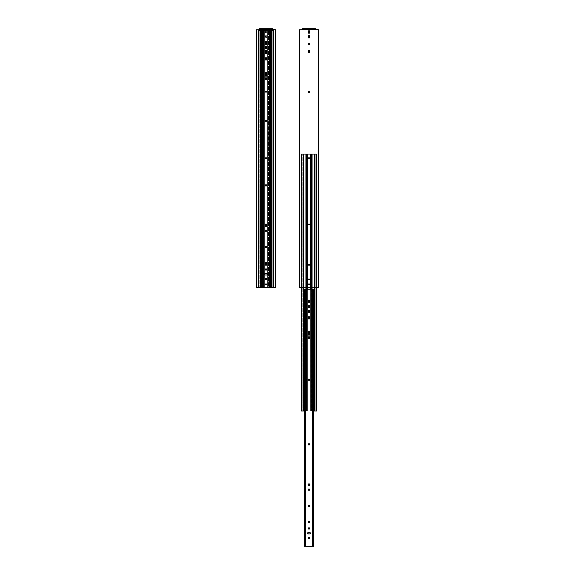 <?xml version="1.0" encoding="UTF-8"?>
<svg xmlns="http://www.w3.org/2000/svg" width="575" height="575" viewBox="0 0 575 575"><rect width="100%" height="100%" fill="white"/><g stroke="black" fill="none" stroke-linecap="round" stroke-linejoin="round"><path stroke-width="0.43" stroke-dasharray="2.88 2.16" d="M265.341 224.444A0.661 0.661 0 0 0 266.002 225.105A0.661 0.661 0 0 0 266.663 224.444A0.661 0.661 0 0 1 266.002 225.105A0.661 0.661 0 0 1 265.341 224.444L266.002 223.783L266.663 224.444L266.002 225.105L265.341 224.444A0.661 0.661 0 0 1 266.002 223.783A0.661 0.661 0 0 1 266.663 224.444A0.661 0.661 0 0 0 266.002 223.783A0.661 0.661 0 0 0 265.341 224.444L266.002 223.783L266.663 224.444L266.002 225.105L265.341 224.444M265.341 279.4A0.661 0.661 0 0 0 266.002 280.061A0.661 0.661 0 0 0 266.663 279.4A0.661 0.661 0 0 1 266.002 280.061A0.661 0.661 0 0 1 265.341 279.4L266.002 278.738L266.663 279.4L266.002 280.061L265.341 279.4A0.661 0.661 0 0 1 266.002 278.738A0.661 0.661 0 0 1 266.663 279.4A0.661 0.661 0 0 0 266.002 278.738A0.661 0.661 0 0 0 265.341 279.4L266.002 278.738L266.663 279.4L266.002 280.061L265.341 279.4M265.341 44.11A0.661 0.661 0 0 0 266.002 44.771A0.661 0.661 0 0 0 266.663 44.11A0.661 0.661 0 0 1 266.002 44.771A0.661 0.661 0 0 1 265.341 44.11L266.002 43.441L266.663 44.11L266.002 44.771L265.341 44.11A0.661 0.661 0 0 1 266.002 43.441A0.661 0.661 0 0 1 266.663 44.11A0.661 0.661 0 0 0 266.002 43.441A0.661 0.661 0 0 0 265.341 44.11L266.002 43.441L266.663 44.11L266.002 44.771L265.341 44.11M265.341 284.266A0.661 0.661 0 0 0 266.002 284.927A0.661 0.661 0 0 0 266.663 284.266A0.661 0.661 0 0 1 266.002 284.927A0.661 0.661 0 0 1 265.341 284.266L266.002 283.604L266.663 284.266L266.002 284.927L265.341 284.266A0.661 0.661 0 0 1 266.002 283.604A0.661 0.661 0 0 1 266.663 284.266A0.661 0.661 0 0 0 266.002 283.604A0.661 0.661 0 0 0 265.341 284.266L266.002 283.604L266.663 284.266L266.002 284.927L265.341 284.266M265.341 91.806A0.661 0.661 0 0 0 266.002 92.467A0.661 0.661 0 0 0 266.663 91.806A0.661 0.661 0 0 1 266.002 92.467A0.661 0.661 0 0 1 265.341 91.806L266.002 91.145L266.663 91.806L266.002 92.467L265.341 91.806A0.661 0.661 0 0 1 266.002 91.145A0.661 0.661 0 0 1 266.663 91.806A0.661 0.661 0 0 0 266.002 91.145A0.661 0.661 0 0 0 265.341 91.806L266.002 91.145L266.663 91.806L266.002 92.467L265.341 91.806M265.341 264.859A0.661 0.661 0 0 0 266.002 265.521A0.661 0.661 0 0 0 266.663 264.859A0.661 0.661 0 0 1 266.002 265.521A0.661 0.661 0 0 1 265.341 264.859L266.002 264.198L266.663 264.859L266.002 265.521L265.341 264.859A0.661 0.661 0 0 1 266.002 264.198A0.661 0.661 0 0 1 266.663 264.859A0.661 0.661 0 0 0 266.002 264.198A0.661 0.661 0 0 0 265.341 264.859L266.002 264.198L266.663 264.859L266.002 265.521L265.341 264.859M265.341 158.125A0.661 0.661 0 0 0 266.002 158.786A0.661 0.661 0 0 0 266.663 158.125A0.661 0.661 0 0 1 266.002 158.786A0.661 0.661 0 0 1 265.341 158.125L266.002 157.464L266.663 158.125L266.002 158.786L265.341 158.125A0.661 0.661 0 0 1 266.002 157.464A0.661 0.661 0 0 1 266.663 158.125A0.661 0.661 0 0 0 266.002 157.464A0.661 0.661 0 0 0 265.341 158.125L266.002 157.464L266.663 158.125L266.002 158.786L265.341 158.125M259.519 29.354L272.478 29.354L259.519 29.354M256.867 287.5L256.867 29.771L256.867 287.5M275.137 29.771L275.137 287.5L275.137 29.771M256.256 287.5L256.256 29.771L259.39 29.771L256.939 29.771L256.939 287.5L256.256 287.5L256.256 29.771L256.939 29.771L256.939 287.5L275.741 287.5L275.058 287.5L275.058 29.771L275.741 29.771L275.741 287.5L275.741 29.771L272.607 29.771L275.058 29.771L275.058 287.5L256.27 287.5M266.663 32.567L266.254 33.185L265.449 32.94L265.743 30.784L266.613 31.143L266.663 32.567A0.661 0.661 0 0 1 266.002 33.235A0.661 0.661 0 0 1 265.341 32.567A0.661 0.661 0 0 0 266.002 33.235A0.661 0.661 0 0 0 266.663 32.567L266.663 31.402A0.661 0.661 0 0 0 266.002 30.734A0.661 0.661 0 0 0 265.341 31.402L265.341 32.567L265.341 31.402A0.661 0.661 0 0 1 266.002 30.734A0.661 0.661 0 0 1 266.663 31.402L266.469 33.041L265.743 33.185L265.341 32.567L265.391 31.143L266.002 30.734L266.613 31.143L266.663 32.567M266.663 36.239L266.613 37.663L265.743 38.022L265.391 35.981L266.132 35.585L266.663 36.239A0.661 0.661 0 0 0 266.002 35.578A0.661 0.661 0 0 0 265.341 36.239L265.341 37.411A0.661 0.661 0 0 0 266.002 38.072A0.661 0.661 0 0 0 266.663 37.411A0.661 0.661 0 0 1 266.002 38.072A0.661 0.661 0 0 1 265.341 37.411L265.341 36.239A0.661 0.661 0 0 1 266.002 35.578A0.661 0.661 0 0 1 266.663 36.239L266.613 37.663L265.743 38.022L265.391 35.981L266.132 35.585L266.663 36.239M266.663 50.801L266.613 52.232L265.743 52.591L265.449 50.435L266.254 50.19L266.663 50.801A0.661 0.661 0 0 0 266.002 50.14A0.661 0.661 0 0 0 265.341 50.801L265.341 51.973A0.661 0.661 0 0 0 266.002 52.641A0.661 0.661 0 0 0 266.663 51.973A0.661 0.661 0 0 1 266.002 52.641A0.661 0.661 0 0 1 265.341 51.973L265.341 50.801A0.661 0.661 0 0 1 266.002 50.14A0.661 0.661 0 0 1 266.663 50.801L266.613 52.232L265.743 52.591L265.449 50.435L266.254 50.19L266.663 50.801M272.478 28.75L259.519 28.75L272.478 28.75M272.859 29.433L259.145 29.433L272.859 29.433M263.918 30.331L263.939 287.299L263.918 30.331L263.918 287.299L258.348 287.299L258.348 30.331L258.348 287.299L258.951 287.299L258.951 30.331L258.951 287.299L258.951 30.331L258.951 287.299L259.799 287.299L259.799 30.331L259.799 287.299L259.799 30.331L259.799 287.299L262.955 287.299L262.955 30.331L262.955 287.299L262.955 30.331L263.918 30.331L263.939 287.299L264.421 287.299L264.421 30.331L263.939 30.331L267.576 30.331L267.576 287.299L264.421 287.299L264.421 30.331L264.421 287.299L268.065 287.299L268.065 30.331L268.079 287.299L268.065 30.331L267.576 30.331L267.576 287.299L268.561 287.299L268.561 30.331L268.547 287.299L268.561 30.331L269.043 30.331L269.043 287.299L268.079 287.299L268.079 30.331L272.205 30.331L272.205 287.299L269.043 287.299L269.043 30.331L269.043 287.299L270.502 287.299L268.561 287.299L268.547 30.331L267.576 30.331L267.576 287.299L267.576 30.331L263.443 30.331L263.443 287.299L263.458 30.331L263.458 287.299L264.421 287.299L264.421 30.331L269.043 30.331L269.043 287.299L272.205 287.299L272.205 30.331L272.205 287.299L272.205 30.331L273.046 30.331L273.046 287.299L272.205 287.299L273.046 287.299L273.046 30.331L273.046 287.299L273.657 287.299L273.046 287.299L273.046 30.331L273.657 30.331L273.657 287.299L273.657 30.331L263.458 30.331L263.443 287.299L262.955 287.299L262.955 30.331L263.918 30.331M258.348 30.331L262.955 30.331L261.496 30.331L261.496 287.299L262.955 287.299L261.496 287.299L262.265 287.299L262.265 30.331L262.006 287.299L262.006 30.331L262.006 287.299L262.006 30.331L261.496 30.331L261.496 287.299L269.991 287.299L269.991 30.331L269.74 287.299L269.74 30.331L262.265 30.331L262.265 287.299L269.984 287.299L269.991 30.331L269.991 287.299L269.991 30.331L270.502 30.331L269.043 30.331L270.502 30.331L270.502 287.299L269.991 287.299L270.502 287.299L270.502 30.331L258.348 30.331M271.594 287.299L271.594 30.331L271.594 287.299M260.403 30.331L260.403 287.299L260.403 30.331M263.443 287.299L269.043 287.299L263.443 287.299M266.635 79.307A0.906 0.906 0 0 0 266.642 79.307L266.505 79.415A0.906 0.906 0 0 0 266.505 79.415L266.347 79.501A0.906 0.906 0 0 0 266.347 79.501L266.175 79.551M265.061 273.686A0.661 0.661 0 0 0 265.053 273.686L267.066 273.722M264.536 274.462L265.053 273.686M265.873 263.673L265.743 263.637A0.661 0.661 0 0 0 265.751 263.637L265.535 263.494A0.661 0.661 0 0 0 265.535 263.494L265.449 263.393M266.548 263.393L266.132 263.673M265.111 225.989A0.906 0.906 0 0 0 265.111 225.997L265.363 226.457M265.449 231.049L265.391 230.934A0.661 0.661 0 0 0 265.391 230.934L265.391 230.431M266.469 231.15L266.369 231.229A0.661 0.661 0 0 0 266.369 231.229L266.132 231.33A0.661 0.661 0 0 0 266.132 231.33L265.873 231.33A0.661 0.661 0 0 0 265.873 231.33L265.743 231.294A0.661 0.661 0 0 0 265.751 231.294L265.636 231.229M266.613 230.431L266.548 231.049M265.743 186.013L265.341 185.402L265.743 184.791M266.132 186.048L266.613 185.653M266.254 184.791L266.649 185.531M265.628 279.745A0.661 0.661 0 0 0 265.636 279.752L265.535 279.666A0.661 0.661 0 0 0 265.535 279.666L265.348 279.328M266.649 279.328L266.548 279.565A0.661 0.661 0 0 0 266.556 279.565L266.369 279.745A0.661 0.661 0 0 0 266.369 279.745L266.132 279.845A0.661 0.661 0 0 0 266.132 279.845L265.873 279.845A0.661 0.661 0 0 0 265.873 279.845L265.743 279.809A0.661 0.661 0 0 0 265.751 279.809L265.636 279.745M265.873 121.361L265.743 121.325A0.661 0.661 0 0 0 265.751 121.325L265.535 121.181A0.661 0.661 0 0 0 265.535 121.181L265.391 120.966A0.661 0.661 0 0 0 265.391 120.966L265.348 120.843M266.649 120.843L266.132 121.361M265.499 77.913L266.347 77.833A0.906 0.906 0 0 1 266.836 78.322L266.901 78.667M267.282 273.865L267.282 274.8M266.814 274.994L265.183 274.994L266.814 274.994M265.348 269.366L266.369 268.942M265.348 262.897L265.873 262.373M266.663 59.426L266.649 59.556A0.661 0.661 0 0 1 266.548 59.793L266.613 59.678M265.743 60.037L265.449 59.793A0.661 0.661 0 0 1 265.348 59.556L265.341 59.426M265.348 58.204L265.873 57.68M266.132 57.68L266.649 58.204M266.613 51.606L266.613 53.209M265.391 53.209L265.391 51.606M266.132 51.211L266.548 51.491M266.613 46.769L266.548 48.487M266.369 48.667L265.348 48.25M265.341 47.021L265.341 48.12L265.535 46.553M266.613 43.535L265.873 43.93A0.661 0.661 0 0 0 265.873 43.93M265.341 42.183L265.341 43.276A0.661 0.661 0 0 0 265.341 43.283L265.743 41.573M266.254 41.573L266.613 41.932M266.663 42.183L266.663 43.276L266.663 42.183M266.663 246.855L266.469 247.322M265.391 247.106L265.341 246.855A0.661 0.661 0 0 1 265.391 246.596M266.613 72.594L266.548 75.943M266.469 76.044A0.661 0.661 0 0 0 266.469 76.037L265.535 76.044A0.661 0.661 0 0 0 265.535 76.044M265.341 72.845L265.341 75.569L265.391 72.594M265.097 225.817L265.363 225.177M266.642 225.177L266.886 225.644A0.906 0.906 0 0 0 266.886 225.637M265.449 120.347L265.873 120.067M266.132 120.067L266.548 120.347M266.369 278.645A0.661 0.661 0 0 0 265.636 278.645M266.663 72.845L266.663 75.569M266.663 48.12L266.663 47.021M266.369 46.474A0.661 0.661 0 0 0 265.636 46.474M266.663 52.958L266.663 51.865M265.341 51.865L265.341 52.958M266.814 273.671L265.183 273.671M265.657 77.833A0.906 0.906 0 0 0 265.161 78.322M308.337 224.444A0.661 0.661 0 0 0 308.998 225.105A0.661 0.661 0 0 0 309.659 224.444A0.661 0.661 0 0 1 308.998 225.105A0.661 0.661 0 0 1 308.337 224.444L308.998 223.783L309.659 224.444L308.998 225.105L308.337 224.444A0.661 0.661 0 0 1 308.998 223.783A0.661 0.661 0 0 1 309.659 224.444A0.661 0.661 0 0 0 308.998 223.783A0.661 0.661 0 0 0 308.337 224.444L308.998 223.783L309.659 224.444L308.998 225.105L308.337 224.444M308.337 279.4A0.661 0.661 0 0 0 308.998 280.061A0.661 0.661 0 0 0 309.659 279.4A0.661 0.661 0 0 1 308.998 280.061A0.661 0.661 0 0 1 308.337 279.4L308.998 278.738L309.659 279.4L308.998 280.061L308.337 279.4A0.661 0.661 0 0 1 308.998 278.738A0.661 0.661 0 0 1 309.659 279.4A0.661 0.661 0 0 0 308.998 278.738A0.661 0.661 0 0 0 308.337 279.4L308.998 278.738L309.659 279.4L308.998 280.061L308.337 279.4M309.659 44.11L309.257 44.721A0.661 0.661 0 0 0 309.257 44.721L308.868 44.757A0.661 0.661 0 0 0 308.876 44.757L308.531 44.577M308.337 284.266A0.661 0.661 0 0 0 308.998 284.927A0.661 0.661 0 0 0 309.659 284.266A0.661 0.661 0 0 1 308.998 284.927A0.661 0.661 0 0 1 308.337 284.266L308.998 283.604L309.659 284.266L308.998 284.927L308.337 284.266A0.661 0.661 0 0 1 308.998 283.604A0.661 0.661 0 0 1 309.659 284.266A0.661 0.661 0 0 0 308.998 283.604A0.661 0.661 0 0 0 308.337 284.266L308.998 283.604L309.659 284.266L308.998 284.927L308.337 284.266M309.659 91.806L309.257 92.417A0.661 0.661 0 0 0 309.257 92.417L308.868 92.46A0.661 0.661 0 0 0 308.876 92.46L308.746 92.417A0.661 0.661 0 0 0 308.746 92.424L308.531 92.273M308.337 264.859A0.661 0.661 0 0 0 308.998 265.521A0.661 0.661 0 0 0 309.659 264.859A0.661 0.661 0 0 1 308.998 265.521A0.661 0.661 0 0 1 308.337 264.859L308.998 264.198L309.659 264.859L308.998 265.521L308.337 264.859A0.661 0.661 0 0 1 308.998 264.198A0.661 0.661 0 0 1 309.659 264.859A0.661 0.661 0 0 0 308.998 264.198A0.661 0.661 0 0 0 308.337 264.859L308.998 264.198L309.659 264.859L308.998 265.521L308.337 264.859M308.337 158.125A0.661 0.661 0 0 0 308.998 158.786A0.661 0.661 0 0 0 309.659 158.125A0.661 0.661 0 0 1 308.998 158.786A0.661 0.661 0 0 1 308.337 158.125L308.998 157.464L309.659 158.125L308.998 158.786L308.337 158.125A0.661 0.661 0 0 1 308.998 157.464A0.661 0.661 0 0 1 309.659 158.125A0.661 0.661 0 0 0 308.998 157.464A0.661 0.661 0 0 0 308.337 158.125L308.998 157.464L309.659 158.125L308.998 158.786L308.337 158.125M302.522 29.354L315.481 29.354L302.522 29.354M299.863 287.5L299.863 29.771L299.863 287.5M318.133 29.771L318.133 287.5L318.133 29.771M299.259 287.5L299.259 29.771L302.393 29.771L299.942 29.771L299.942 287.5L299.259 287.5L299.259 29.771L299.942 29.771L299.942 287.5L318.744 287.5L318.061 287.5L318.061 29.771L318.744 29.771L318.744 287.5L318.744 29.771L315.61 29.771L318.061 29.771L318.061 287.5L299.259 287.5M301.343 287.5L316.652 287.5L301.343 287.5M315.481 28.75L302.522 28.75L315.481 28.75M309.659 51.98L309.659 50.808L309.465 52.447A0.661 0.661 0 0 0 309.472 52.447L309.257 52.591M308.387 50.55A0.661 0.661 0 0 0 308.387 50.557L308.531 50.334A0.661 0.661 0 0 0 308.531 50.341L308.746 50.19M308.337 37.411L308.351 37.54A0.661 0.661 0 0 0 308.452 37.778M309.609 37.663L309.257 38.022A0.661 0.661 0 0 0 309.257 38.022L309.127 38.058A0.661 0.661 0 0 0 309.134 38.058L308.998 38.072A0.661 0.661 0 0 0 309.005 38.072L308.868 38.058A0.661 0.661 0 0 0 308.876 38.058L308.746 38.022A0.661 0.661 0 0 0 308.753 38.022L308.531 37.878M308.876 35.585A0.661 0.661 0 0 0 308.868 35.593L308.631 35.686A0.661 0.661 0 0 0 308.631 35.693L308.531 35.772A0.661 0.661 0 0 0 308.531 35.772L308.452 35.873A0.661 0.661 0 0 0 308.444 35.873L308.387 35.988A0.661 0.661 0 0 0 308.387 35.988M309.659 32.574L309.659 31.402L309.465 33.041A0.661 0.661 0 0 0 309.472 33.041L309.364 33.12A0.661 0.661 0 0 0 309.372 33.12M308.337 31.402L308.531 30.928A0.661 0.661 0 0 0 308.531 30.935L308.746 30.784M315.855 29.433L302.141 29.433L315.855 29.433M306.921 154.05L306.935 411.017L306.921 154.05L306.921 411.017L301.343 411.017L301.343 154.05L301.343 411.017L301.954 411.017L301.954 154.05L301.954 411.017L301.954 154.05L301.954 411.017L302.795 411.017L302.795 154.05L302.795 411.017L302.795 154.05L302.795 411.017L305.957 411.017L305.957 154.05L305.957 411.017L305.957 289.283L305.957 411.017L304.498 411.017L306.453 411.017L306.453 289.283L306.439 411.017L307.424 411.017L307.424 154.05L306.935 154.05L306.935 411.017L307.424 411.017L307.424 154.05L310.579 154.05L310.579 411.017L307.424 411.017L311.061 411.017L311.061 154.05L311.082 411.017L311.061 154.05L310.579 154.05L310.579 411.017L311.557 411.017L311.557 289.283L311.542 411.017L311.557 289.283L311.542 411.017L310.852 411.017L311.082 154.05L312.045 154.05L312.045 411.017L311.082 411.017L312.045 411.017L312.045 154.05L315.201 154.05L315.201 411.017L311.557 411.017L315.201 411.017L315.201 154.05L315.201 411.017L315.201 154.05L316.049 154.05L316.049 411.017L315.201 411.017L316.049 411.017L316.049 154.05L316.049 411.017L316.652 411.017L316.049 411.017L316.049 154.05L316.652 154.05L316.652 411.017L316.652 154.05L306.921 154.05M301.343 154.05L305.957 154.05L301.343 154.05M312.045 289.283L312.045 411.017L312.045 289.283M314.597 411.017L314.597 154.05L314.597 411.017M310.579 289.283L310.579 411.017L310.579 289.283M307.424 289.283L307.424 411.017L307.424 289.283M306.453 289.283L306.453 411.017L310.845 411.017L306.439 411.017L306.439 289.283M303.406 154.05L303.406 411.017L303.406 154.05M309.752 338.122L309.637 338.258A0.906 0.906 0 0 0 309.645 338.258L309.501 338.373A0.906 0.906 0 0 0 309.508 338.373L309.343 338.452A0.906 0.906 0 0 0 309.35 338.452L309.178 338.51M307.539 533.413L307.632 532.917A0.661 0.661 0 0 0 307.632 532.924L310.069 532.673M308.868 522.632L308.746 522.589A0.661 0.661 0 0 0 308.746 522.596L308.531 522.445A0.661 0.661 0 0 0 308.531 522.452L308.452 522.344M309.551 522.344L309.465 522.445A0.661 0.661 0 0 0 309.472 522.445L309.257 522.589A0.661 0.661 0 0 0 309.257 522.589L309.127 522.632M308.114 484.948L308.25 485.271A0.906 0.906 0 0 0 308.25 485.278L308.358 485.408M308.452 490.001L308.387 489.886A0.661 0.661 0 0 0 308.387 489.893L308.387 489.382M308.531 490.101A0.661 0.661 0 0 0 308.531 490.108L308.631 490.188A0.661 0.661 0 0 0 308.638 490.188L308.868 490.288A0.661 0.661 0 0 0 308.876 490.288L309.127 490.288A0.661 0.661 0 0 0 309.134 490.281L309.257 490.245A0.661 0.661 0 0 0 309.257 490.245L309.364 490.188A0.661 0.661 0 0 0 309.372 490.188M309.609 489.382L309.609 489.886A0.661 0.661 0 0 0 309.616 489.886L309.551 490.001M308.746 444.964L308.387 444.612A0.661 0.661 0 0 0 308.387 444.612L308.746 443.742M309.127 445.007L309.551 444.719A0.661 0.661 0 0 0 309.551 444.719L309.609 444.612M309.257 443.742L309.652 444.482M309.652 538.279L309.551 538.516A0.661 0.661 0 0 0 309.551 538.516L309.465 538.617A0.661 0.661 0 0 0 309.472 538.617L309.257 538.761A0.661 0.661 0 0 0 309.257 538.761L309.127 538.804A0.661 0.661 0 0 0 309.134 538.804L308.868 538.804A0.661 0.661 0 0 0 308.876 538.804L308.531 538.617A0.661 0.661 0 0 0 308.531 538.624L308.452 538.516A0.661 0.661 0 0 0 308.452 538.523L308.351 538.279M308.868 380.319L308.746 380.276A0.661 0.661 0 0 0 308.746 380.283L308.531 380.132A0.661 0.661 0 0 0 308.531 380.14L308.387 379.924A0.661 0.661 0 0 0 308.387 379.924L308.351 379.795M309.652 379.795L309.609 379.924A0.661 0.661 0 0 0 309.616 379.917L309.465 380.132A0.661 0.661 0 0 0 309.472 380.132L309.257 380.276A0.661 0.661 0 0 0 309.257 380.276L309.127 380.319M305.26 546.25L305.009 289.283L305.009 546.25L312.994 546.25L312.994 289.283L312.735 546.25L312.735 289.283L305.26 289.283L305.26 546.25L312.973 546.25L312.994 289.283L312.994 546.25L312.994 289.283L313.504 289.283L313.504 546.25L312.987 546.25L313.504 546.25L313.504 289.283L305.016 289.283L305.009 546.25L305.009 289.283L304.498 289.283L304.498 546.25L305.009 546.25L305.009 289.283L304.498 289.283L304.498 546.25L305.26 546.25M308.495 336.871L309.343 336.785A0.906 0.906 0 0 1 309.839 337.273L309.903 337.618M310.284 532.817L310.284 533.758M309.817 533.952L308.186 533.952L309.817 533.952M308.351 528.317L309.364 527.9M308.351 521.848L308.868 521.331M309.659 318.377L309.652 318.507A0.661 0.661 0 0 1 309.551 318.744L309.609 318.636M308.746 318.988L308.452 318.744A0.661 0.661 0 0 1 308.351 318.507L308.337 318.377M308.351 317.156L308.868 316.638M309.127 316.638L309.652 317.156M309.609 310.565L309.609 312.168M308.387 312.168L308.387 310.565M309.127 310.169L309.551 310.45M309.609 305.72L309.551 307.438M309.364 307.625L308.351 307.201M308.337 305.979L308.337 307.072L308.531 305.512M309.609 302.486L308.868 302.881A0.661 0.661 0 0 0 308.876 302.881M308.337 301.135L308.337 302.234L308.746 300.524M309.257 300.524L309.609 300.883M309.659 301.135L309.659 302.234L309.659 301.135M309.659 505.806L309.465 506.273M308.387 506.058L308.337 505.806A0.661 0.661 0 0 1 308.387 505.554M309.609 331.545L309.551 334.894M309.465 334.995A0.661 0.661 0 0 0 309.472 334.995L308.531 334.995M308.337 331.804L308.337 334.528L308.387 331.545M308.099 484.768L308.358 484.136M309.637 484.136L309.889 484.596M308.452 379.299L308.868 379.018M309.127 379.018L309.551 379.299M309.364 537.603A0.661 0.661 0 0 0 308.631 537.603M309.659 331.804L309.659 334.528M309.659 307.072L309.659 305.979M309.364 305.426A0.661 0.661 0 0 0 308.631 305.426M309.659 311.909L309.659 310.816M308.337 310.816L308.337 311.909M309.817 532.622L308.186 532.622M308.653 336.785A0.906 0.906 0 0 0 308.164 337.273"/><path stroke-width="0.86" d="M259.512 29.361L261.704 29.354L261.704 28.75L270.293 28.75L270.293 29.354L261.704 29.354L271.81 29.354L271.81 28.75L270.293 28.75L270.293 29.354L272.5 29.433L259.505 29.433L261.704 29.354L261.704 28.75L260.188 28.75L260.188 29.354L260.188 28.75L272.478 28.75L271.81 28.75L271.81 29.354L272.5 29.433L256.939 29.771L256.939 287.5L256.256 287.5L256.256 29.771L256.256 287.5L256.874 287.5L256.867 29.771L256.939 287.5L275.058 287.5L275.137 29.771L275.137 287.5L275.058 29.771L272.5 29.433L275.741 29.771L275.137 29.771L275.137 287.5L275.741 287.5L275.741 29.771L275.741 287.5L256.888 287.5L256.874 29.771L256.256 29.771L259.505 29.771L259.505 29.375M259.519 28.75L260.188 28.75L259.447 28.807L259.39 29.771L259.519 28.75M272.607 29.771L272.478 28.75L272.607 29.771M260.403 30.331L258.348 30.331L258.348 287.299L260.403 287.299L260.403 30.331L260.403 287.299L261.496 287.299L258.348 287.299L258.348 30.331L260.403 30.331M271.594 30.331L270.502 30.331L270.502 287.299L271.594 287.299L271.594 30.331L269.74 30.331L270.487 30.331L270.502 287.299L262.265 287.299L262.265 30.331L269.74 30.331L269.74 287.299L273.657 287.299L271.594 287.299L271.594 30.331L273.657 30.331L271.594 30.331M273.657 287.299L273.657 30.331L273.657 287.299M266.901 78.667A0.906 0.906 0 0 1 266.002 79.573A0.906 0.906 0 0 1 265.097 78.667A0.906 0.906 0 0 0 265.161 79.012L265.097 78.667A0.906 0.906 0 0 1 266.002 77.762A0.906 0.906 0 0 1 266.901 78.667L266.836 79.012A0.906 0.906 0 0 0 266.836 78.322L266.642 79.307A0.906 0.906 0 0 0 266.836 79.012L266.75 79.17M265.168 79.012A0.906 0.906 0 0 0 266.635 79.307M265.053 273.686L266.814 273.671A0.661 0.661 0 0 1 267.476 274.332A0.661 0.661 0 0 1 266.814 274.994A0.661 0.661 0 0 0 266.944 274.979L265.183 274.994A0.661 0.661 0 0 1 264.522 274.332L265.053 273.686A0.661 0.661 0 0 0 264.522 274.332A0.661 0.661 0 0 1 265.183 273.671A0.661 0.661 0 0 0 265.061 273.686M266.649 269.366L266.663 269.495A0.661 0.661 0 0 1 266.002 270.157A0.661 0.661 0 0 1 265.341 269.495A0.661 0.661 0 0 0 266.649 269.625A0.661 0.661 0 0 0 266.663 269.495L265.873 270.142L265.391 269.244A0.661 0.661 0 0 0 265.341 269.495A0.661 0.661 0 0 1 266.002 268.834A0.661 0.661 0 0 1 266.663 269.495A0.661 0.661 0 0 0 266.469 269.028L266.469 269.963M266.649 262.897L266.663 263.027A0.661 0.661 0 0 1 266.002 263.688A0.661 0.661 0 0 1 265.341 263.027A0.661 0.661 0 0 0 266.469 263.494A0.661 0.661 0 0 0 266.663 263.027L265.873 263.673L265.391 262.775A0.661 0.661 0 0 0 265.341 263.027A0.661 0.661 0 0 1 266.002 262.365A0.661 0.661 0 0 1 266.663 263.027A0.661 0.661 0 0 0 266.469 262.559L266.548 263.393M266.469 247.322L265.873 247.502A0.661 0.661 0 0 0 266.132 247.502L265.341 246.855A0.661 0.661 0 0 1 266.002 246.193A0.661 0.661 0 0 1 266.663 246.855A0.661 0.661 0 0 0 266.548 246.488L266.369 247.401A0.661 0.661 0 0 0 266.663 246.855A0.661 0.661 0 0 1 266.002 247.516A0.661 0.661 0 0 1 265.341 246.855A0.661 0.661 0 0 0 265.628 247.401M265.111 225.644L265.161 225.472A0.906 0.906 0 0 0 265.097 225.817L265.097 225.817A0.906 0.906 0 0 1 266.002 224.911A0.906 0.906 0 0 1 266.901 225.817A0.906 0.906 0 0 0 266.886 225.644L266.175 226.701L265.111 225.997A0.906 0.906 0 0 0 266.901 225.817A0.906 0.906 0 0 1 266.002 226.722A0.906 0.906 0 0 1 265.097 225.817A0.906 0.906 0 0 0 265.111 225.989M265.636 231.229L265.348 230.553L266.002 230.022A0.661 0.661 0 0 0 265.341 230.683A0.661 0.661 0 0 1 266.002 230.022A0.661 0.661 0 0 1 266.663 230.683L265.636 231.229A0.661 0.661 0 0 0 266.663 230.683A0.661 0.661 0 0 1 266.002 231.344A0.661 0.661 0 0 1 265.341 230.683A0.661 0.661 0 0 0 265.628 231.229M266.663 185.402A0.661 0.661 0 0 1 266.002 186.063A0.661 0.661 0 0 1 265.341 185.402A0.661 0.661 0 0 0 266.548 185.768A0.661 0.661 0 0 0 266.663 185.402L266.002 186.063L265.341 185.402A0.661 0.661 0 0 1 266.002 184.74A0.661 0.661 0 0 1 266.663 185.402A0.661 0.661 0 0 0 266.132 184.755L266.613 185.653M265.636 279.745L265.341 279.198A0.661 0.661 0 0 1 266.002 278.537A0.661 0.661 0 0 1 266.663 279.198A0.661 0.661 0 0 0 266.369 278.645L266.548 279.565L265.636 279.745A0.661 0.661 0 0 0 266.663 279.198A0.661 0.661 0 0 1 266.002 279.86A0.661 0.661 0 0 1 265.341 279.198A0.661 0.661 0 0 0 265.628 279.745M266.548 120.347L266.663 120.714A0.661 0.661 0 0 1 266.002 121.375A0.661 0.661 0 0 1 265.341 120.714A0.661 0.661 0 0 0 266.613 120.966A0.661 0.661 0 0 0 266.663 120.714L265.743 121.325L265.535 120.247A0.661 0.661 0 0 0 265.341 120.714A0.661 0.661 0 0 1 266.002 120.053A0.661 0.661 0 0 1 266.663 120.714A0.661 0.661 0 0 0 266.002 120.053L266.649 120.843M261.496 287.299L261.496 30.331L262.265 30.331L261.496 30.331L261.496 287.299L262.265 287.299L261.496 287.299M265.111 78.487L265.161 78.322A0.906 0.906 0 0 0 265.097 78.667L265.822 77.783A0.906 0.906 0 0 0 265.657 77.833M266.175 77.776A0.906 0.906 0 0 0 266.002 77.762L266.347 77.833A0.906 0.906 0 0 0 266.182 77.783L266.836 78.322M266.642 79.307L265.657 79.501L265.097 78.667M267.282 274.8L267.181 274.886A0.661 0.661 0 0 0 267.368 273.966L267.066 274.943L265.053 274.979A0.661 0.661 0 0 0 265.183 274.994L264.522 274.332A0.661 0.661 0 0 0 264.816 274.886M267.066 273.722L267.282 273.865A0.661 0.661 0 0 0 266.814 273.671L267.368 273.966A0.661 0.661 0 0 0 267.282 273.865M266.369 268.942L266.469 269.028A0.661 0.661 0 0 0 265.391 269.237L266.548 269.129M265.873 262.373L266.254 262.416A0.661 0.661 0 0 0 265.391 262.768L266.132 262.373M266.649 58.204L266.663 58.334A0.661 0.661 0 0 0 266.613 58.082L266.649 59.556A0.661 0.661 0 0 0 266.663 59.426L266.002 60.087L265.341 59.426A0.661 0.661 0 0 0 265.348 59.556L265.391 58.075A0.661 0.661 0 0 0 265.341 58.334A0.661 0.661 0 0 1 266.002 57.665A0.661 0.661 0 0 1 266.663 58.334L266.663 59.426A0.661 0.661 0 0 1 266.002 60.087A0.661 0.661 0 0 1 265.341 59.426L265.348 58.204M265.873 57.68L266.254 57.716A0.661 0.661 0 0 0 265.391 58.075L266.132 57.68M266.613 53.209L266.254 53.568A0.661 0.661 0 0 0 266.663 52.958A0.661 0.661 0 0 1 266.002 53.619A0.661 0.661 0 0 1 265.341 52.958A0.661 0.661 0 0 0 265.743 53.568L265.341 51.865A0.661 0.661 0 0 1 266.002 51.197A0.661 0.661 0 0 1 266.663 51.865L266.369 53.511M266.132 53.604L265.743 53.568A0.661 0.661 0 0 0 266.247 53.568L265.873 53.604M265.348 51.736A0.661 0.661 0 0 0 265.341 51.865L265.743 51.247A0.661 0.661 0 0 0 265.348 51.728M265.873 51.211L266.254 51.247A0.661 0.661 0 0 0 265.751 51.247L266.132 51.211M266.548 51.491L266.649 51.736A0.661 0.661 0 0 0 266.254 51.254L266.613 51.606M266.548 48.487L266.254 48.731A0.661 0.661 0 0 0 266.663 48.12A0.661 0.661 0 0 1 266.002 48.782A0.661 0.661 0 0 1 265.341 48.12A0.661 0.661 0 0 0 266.254 48.731L265.449 48.487L265.341 47.021A0.661 0.661 0 0 1 266.002 46.359A0.661 0.661 0 0 1 266.663 47.021L266.369 48.667M265.535 46.553L265.636 46.474A0.661 0.661 0 0 0 265.449 46.654L266.132 46.374L266.649 46.891A0.661 0.661 0 0 0 266.369 46.474L266.613 46.769M266.613 41.932A0.661 0.661 0 0 0 266.548 41.817L266.663 42.183A0.661 0.661 0 0 0 266.613 41.932L266.613 43.535A0.661 0.661 0 0 0 266.663 43.276A0.661 0.661 0 0 1 266.002 43.944A0.661 0.661 0 0 1 265.341 43.276A0.661 0.661 0 0 0 265.391 43.535L265.391 41.932A0.661 0.661 0 0 0 265.341 42.183A0.661 0.661 0 0 1 266.002 41.522A0.661 0.661 0 0 1 266.663 42.183L266.469 43.75A0.661 0.661 0 0 0 266.548 43.65M265.873 43.93L265.535 43.75A0.661 0.661 0 0 0 266.469 43.75L265.743 43.894M265.348 42.054L265.449 43.65A0.661 0.661 0 0 0 265.528 43.743L265.391 43.535A0.661 0.661 0 0 0 265.449 43.642M265.743 41.573L266.548 41.817A0.661 0.661 0 0 0 265.636 41.63L266.254 41.573M265.535 246.388L266.548 246.488A0.661 0.661 0 0 0 265.449 246.481L265.743 246.244M266.663 75.569L266.469 76.044A0.661 0.661 0 0 0 266.663 75.569L266.663 72.845A0.661 0.661 0 0 0 266.002 72.184L266.649 72.716L266.663 75.569A0.661 0.661 0 0 1 266.002 76.231A0.661 0.661 0 0 1 265.341 75.569A0.661 0.661 0 0 0 265.528 76.037L265.341 72.845L265.348 75.699M265.341 72.845L266.002 72.184A0.661 0.661 0 0 0 265.341 72.845A0.661 0.661 0 0 1 266.002 72.184A0.661 0.661 0 0 1 266.663 72.845M265.161 225.472L266.002 224.911L266.836 225.472A0.906 0.906 0 0 0 265.168 225.472M265.391 230.431L266.132 230.029L266.663 230.683A0.661 0.661 0 0 0 266.002 230.022L266.613 230.431M265.743 184.791L266.132 184.748A0.661 0.661 0 0 0 265.341 185.402L266.254 184.791M265.348 279.328L265.449 278.832A0.661 0.661 0 0 0 265.341 279.198L265.636 278.645A0.661 0.661 0 0 0 265.449 278.832M265.636 278.645L266.369 278.645M265.873 120.067L266.002 120.053A0.661 0.661 0 0 0 265.535 120.24L266.132 120.067M266.886 225.637A0.906 0.906 0 0 0 266.836 225.472L266.836 226.162M265.751 76.188A0.661 0.661 0 0 0 266.469 76.044L265.743 76.18M266.663 47.021A0.661 0.661 0 0 0 266.649 46.898L266.663 48.12M265.449 46.654A0.661 0.661 0 0 0 265.341 47.021L265.449 46.654M266.663 51.865A0.661 0.661 0 0 0 266.649 51.736L266.663 52.958M265.348 59.556L265.449 59.793A0.661 0.661 0 0 0 266.548 59.793L266.469 59.893M266.613 58.075A0.661 0.661 0 0 0 266.254 57.723L266.613 58.075M262.265 287.299L269.74 287.299L269.74 30.331L262.265 30.331L262.265 287.299M266.347 77.833L266.75 78.164M265.183 273.671L266.814 273.671M265.535 269.963L265.348 269.366M265.449 263.393L265.348 262.897M266.254 60.037L265.743 60.037M265.743 53.568L265.391 53.209M265.341 52.958L265.341 51.865M265.348 48.25L265.341 47.021M265.873 46.374L266.369 46.474M265.873 246.201L266.469 246.388M266.548 246.488L266.663 246.855M265.391 72.594L266.002 72.184L266.613 72.594M265.363 225.177L266.642 225.177M266.642 226.457L265.363 226.457M266.132 186.048L265.743 186.013M265.449 185.768L265.341 185.402M265.743 278.588L266.254 278.588M266.469 278.731L266.649 279.328M265.348 120.843L265.449 120.347M308.631 43.556A0.661 0.661 0 0 0 309.249 44.721A0.661 0.661 0 0 0 309.659 44.11A0.661 0.661 0 0 1 308.998 44.771A0.661 0.661 0 0 1 308.337 44.11L308.998 43.448L309.659 44.11L308.998 44.771L308.337 44.11A0.661 0.661 0 0 1 308.998 43.448A0.661 0.661 0 0 1 309.659 44.11A0.661 0.661 0 0 0 309.372 43.556M308.631 91.26A0.661 0.661 0 0 0 309.249 92.424A0.661 0.661 0 0 0 309.659 91.806A0.661 0.661 0 0 1 308.998 92.467A0.661 0.661 0 0 1 308.337 91.806L308.998 91.145L309.659 91.806L308.998 92.467L308.337 91.806A0.661 0.661 0 0 1 308.998 91.145A0.661 0.661 0 0 1 309.659 91.806A0.661 0.661 0 0 0 309.372 91.26M302.515 29.361L304.707 29.354L304.707 28.75L313.296 28.75L313.296 29.354L304.707 29.354L314.812 29.354L314.812 28.75L313.296 28.75L313.296 29.354L315.495 29.433L302.5 29.433L304.707 29.354L304.707 28.75L303.19 28.75L303.19 29.354L303.19 28.75L315.481 28.75L314.812 28.75L314.812 29.354L315.495 29.433L299.942 29.771L299.942 287.5L299.259 287.5L299.259 29.771L299.259 287.5L299.863 287.5L299.863 29.771L299.942 287.5L301.343 287.5L299.87 287.5L299.863 29.771L299.259 29.771L302.5 29.771L302.515 29.361M318.061 287.5L318.133 29.771L318.061 287.5L318.061 29.771L315.495 29.433L318.744 29.771L318.133 29.771L318.133 287.5L318.744 287.5L318.744 29.771L318.744 287.5L316.652 287.5L318.061 287.5M309.372 33.12A0.661 0.661 0 0 0 309.659 32.574L309.127 33.221L308.387 32.825L308.746 30.784L309.551 31.028L309.659 32.574A0.661 0.661 0 0 1 308.998 33.235A0.661 0.661 0 0 1 308.337 32.574A0.661 0.661 0 0 0 309.364 33.12M308.531 37.878L308.452 37.778A0.661 0.661 0 0 0 309.659 37.411A0.661 0.661 0 0 1 308.998 38.072A0.661 0.661 0 0 1 308.337 37.411L308.337 36.239A0.661 0.661 0 0 1 308.998 35.578A0.661 0.661 0 0 1 309.659 36.239L309.551 37.778L308.746 38.022L308.387 35.988L309.127 35.585L309.659 36.239A0.661 0.661 0 0 0 309.372 35.693M308.351 52.109L308.337 51.98A0.661 0.661 0 0 0 309.465 52.447A0.661 0.661 0 0 0 309.659 51.98A0.661 0.661 0 0 1 308.998 52.641A0.661 0.661 0 0 1 308.337 51.98L308.337 50.808A0.661 0.661 0 0 1 308.998 50.14A0.661 0.661 0 0 1 309.659 50.808L309.551 52.347L308.746 52.591L308.387 50.55L309.127 50.154L309.659 50.808A0.661 0.661 0 0 0 309.551 50.442M302.522 28.75L303.19 28.75L302.45 28.807L302.393 29.771L302.522 28.75M315.61 29.771L315.481 28.75L315.61 29.771M309.127 91.159A0.661 0.661 0 0 0 308.868 91.159L309.257 91.195M309.127 43.456A0.661 0.661 0 0 0 308.868 43.456L309.257 43.499M309.364 50.255A0.661 0.661 0 0 0 308.452 50.435M309.551 50.435L309.659 51.98M308.337 37.411A0.661 0.661 0 0 0 308.351 37.54L308.452 37.778M309.364 35.686A0.661 0.661 0 0 0 308.337 36.239L308.387 35.988M309.465 35.772L309.659 37.411M308.351 32.703L308.337 31.402A0.661 0.661 0 0 1 308.998 30.734A0.661 0.661 0 0 1 309.659 31.402A0.661 0.661 0 0 0 309.551 31.036M309.364 30.849A0.661 0.661 0 0 0 308.452 31.028M308.452 31.036A0.661 0.661 0 0 0 308.337 31.402M309.652 31.273L309.659 32.574M309.257 33.185L308.746 33.185M308.746 30.784L309.257 30.784M308.868 35.585L309.257 35.628M309.257 52.591L308.746 52.591M308.746 50.19L309.257 50.19M309.465 43.642L309.659 44.11M309.465 91.339L309.659 91.806M311.557 154.05L311.542 289.283L311.557 154.05L312.045 154.05L312.045 289.283L312.045 154.05L310.579 154.05L310.579 289.283L310.579 154.05L307.424 154.05L307.424 289.283L307.424 154.05L306.439 154.05L306.439 289.283L306.453 154.05L306.453 289.283L306.439 154.05L305.957 154.05L311.542 154.05L311.557 289.283L311.542 154.05M303.406 154.05L301.343 154.05L301.343 411.017L303.406 411.017L303.406 154.05L303.406 411.017L304.498 411.017L301.343 411.017L301.343 154.05L305.957 154.05L303.406 154.05M314.597 154.05L312.045 154.05L314.597 154.05L314.597 411.017L314.597 154.05L316.652 154.05L314.597 154.05M313.504 411.017L314.597 411.017L313.504 411.017M305.957 289.283L305.957 154.05L305.957 289.283M316.652 411.017L314.597 411.017L316.652 411.017L316.652 154.05L316.652 411.017M309.903 337.618A0.906 0.906 0 0 1 308.998 338.524A0.906 0.906 0 0 1 308.099 337.618A0.906 0.906 0 0 0 308.358 338.258L308.099 337.618A0.906 0.906 0 0 1 308.998 336.713A0.906 0.906 0 0 1 309.903 337.618L309.839 337.963A0.906 0.906 0 0 0 309.839 337.273L309.637 338.258A0.906 0.906 0 0 0 309.832 337.971M308.365 338.258A0.906 0.906 0 0 0 309.637 338.258L308.25 338.122M310.284 533.758L310.184 533.837A0.661 0.661 0 0 0 310.363 532.924L310.069 533.902L308.056 533.938A0.661 0.661 0 0 0 308.186 533.952A0.661 0.661 0 0 1 307.524 533.284A0.661 0.661 0 0 1 308.186 532.622A0.661 0.661 0 0 0 307.819 533.837L307.819 532.738L309.817 532.622A0.661 0.661 0 0 1 310.478 533.284A0.661 0.661 0 0 1 309.817 533.952A0.661 0.661 0 0 0 309.947 533.938L307.819 533.837M309.652 528.317L309.659 528.447A0.661 0.661 0 0 1 308.998 529.108A0.661 0.661 0 0 1 308.337 528.447A0.661 0.661 0 0 0 309.652 528.576A0.661 0.661 0 0 0 309.659 528.447L308.868 529.101L308.387 528.195A0.661 0.661 0 0 0 308.337 528.447A0.661 0.661 0 0 1 308.998 527.785A0.661 0.661 0 0 1 309.659 528.447A0.661 0.661 0 0 0 309.472 527.979L309.465 528.914M309.652 521.848L309.659 521.978A0.661 0.661 0 0 1 308.998 522.639A0.661 0.661 0 0 1 308.337 521.978A0.661 0.661 0 0 0 309.465 522.452A0.661 0.661 0 0 0 309.659 521.978L308.868 522.632L308.387 521.726A0.661 0.661 0 0 0 308.337 521.978A0.661 0.661 0 0 1 308.998 521.317A0.661 0.661 0 0 1 309.659 521.978A0.661 0.661 0 0 0 309.472 521.511L309.551 522.344M309.372 506.359A0.661 0.661 0 0 0 309.659 505.806A0.661 0.661 0 0 1 308.998 506.467A0.661 0.661 0 0 1 308.337 505.806A0.661 0.661 0 0 0 308.631 506.359L308.452 505.439A0.661 0.661 0 0 0 308.387 505.554M308.351 505.677L308.337 505.806A0.661 0.661 0 0 1 308.998 505.145A0.661 0.661 0 0 1 309.659 505.806A0.661 0.661 0 0 0 309.551 505.439L309.551 506.173L308.868 506.46A0.661 0.661 0 0 0 309.127 506.46L308.531 506.273M309.889 484.596A0.906 0.906 0 0 0 309.839 484.43L309.903 484.768A0.906 0.906 0 0 1 308.998 485.674A0.906 0.906 0 0 1 308.099 484.768A0.906 0.906 0 0 0 309.752 485.278A0.906 0.906 0 0 0 309.903 484.768L308.825 485.659L308.164 484.423A0.906 0.906 0 0 0 308.099 484.768A0.906 0.906 0 0 1 308.998 483.87A0.906 0.906 0 0 1 309.903 484.768A0.906 0.906 0 0 0 309.889 484.596L309.839 485.12M309.659 489.634A0.661 0.661 0 0 1 308.998 490.295A0.661 0.661 0 0 1 308.337 489.634A0.661 0.661 0 0 0 309.364 490.188L308.337 489.634A0.661 0.661 0 0 1 308.998 488.973A0.661 0.661 0 0 1 309.659 489.634A0.661 0.661 0 0 0 309.005 488.973L309.609 489.886A0.661 0.661 0 0 0 309.659 489.634M309.659 444.353A0.661 0.661 0 0 1 308.998 445.014A0.661 0.661 0 0 1 308.337 444.353A0.661 0.661 0 0 0 309.551 444.727A0.661 0.661 0 0 0 309.659 444.353L308.998 445.014L308.337 444.353A0.661 0.661 0 0 1 308.998 443.692A0.661 0.661 0 0 1 309.659 444.353A0.661 0.661 0 0 0 309.134 443.706L309.609 444.612M309.465 537.683L309.652 538.02A0.661 0.661 0 0 0 309.364 537.603L309.659 538.15A0.661 0.661 0 0 1 308.998 538.811A0.661 0.661 0 0 1 308.337 538.15A0.661 0.661 0 0 0 309.364 538.703L308.531 538.617L308.452 537.783A0.661 0.661 0 0 0 308.337 538.15A0.661 0.661 0 0 1 308.998 537.488A0.661 0.661 0 0 1 309.659 538.15L309.551 538.516A0.661 0.661 0 0 0 309.652 538.02L309.652 538.279M309.551 379.299L309.659 379.665A0.661 0.661 0 0 1 308.998 380.327A0.661 0.661 0 0 1 308.337 379.665A0.661 0.661 0 0 0 309.609 379.924A0.661 0.661 0 0 0 309.659 379.665L308.746 380.276L308.531 379.198A0.661 0.661 0 0 0 308.337 379.665A0.661 0.661 0 0 1 308.998 379.004A0.661 0.661 0 0 1 309.659 379.665A0.661 0.661 0 0 0 309.005 379.004L309.652 379.795M304.498 546.25L304.498 289.283L313.504 289.283L313.504 546.25L305.26 546.25L305.26 289.283L304.498 289.283L304.498 546.25L305.26 546.25L304.498 546.25M308.114 337.446L308.164 337.273A0.906 0.906 0 0 0 308.099 337.618L308.825 336.734A0.906 0.906 0 0 0 308.653 336.785M309.17 336.734A0.906 0.906 0 0 0 309.005 336.713L309.343 336.785A0.906 0.906 0 0 0 309.178 336.734L309.839 337.273M310.069 532.673L310.284 532.817A0.661 0.661 0 0 0 309.947 532.637L310.363 532.917A0.661 0.661 0 0 0 310.284 532.817M309.364 527.9L309.465 527.979A0.661 0.661 0 0 0 308.387 528.195L309.551 528.08M308.868 521.331L309.257 521.367A0.661 0.661 0 0 0 308.387 521.726L309.127 521.331M309.652 317.156L309.659 317.285A0.661 0.661 0 0 0 309.616 317.033L309.652 318.507A0.661 0.661 0 0 0 309.659 318.377L308.998 319.039L308.337 318.377A0.661 0.661 0 0 0 308.351 318.507L308.387 317.033A0.661 0.661 0 0 0 308.337 317.285A0.661 0.661 0 0 1 308.998 316.624A0.661 0.661 0 0 1 309.659 317.285L309.659 318.377A0.661 0.661 0 0 1 308.998 319.039A0.661 0.661 0 0 1 308.337 318.377L308.351 317.156M308.868 316.638L309.257 316.674A0.661 0.661 0 0 0 308.387 317.026L309.127 316.638M309.609 312.168L309.257 312.52A0.661 0.661 0 0 0 309.659 311.909A0.661 0.661 0 0 1 308.998 312.57A0.661 0.661 0 0 1 308.337 311.909A0.661 0.661 0 0 0 308.746 312.52L308.337 310.816A0.661 0.661 0 0 1 308.998 310.155A0.661 0.661 0 0 1 309.659 310.816L309.364 312.462M309.127 312.563L308.746 312.52A0.661 0.661 0 0 0 309.249 312.527L308.868 312.563M308.387 310.565L308.746 310.205A0.661 0.661 0 0 0 308.337 310.816L308.452 310.45M308.868 310.169L309.257 310.205A0.661 0.661 0 0 0 308.746 310.205L309.127 310.169M309.551 310.45L309.652 310.687A0.661 0.661 0 0 0 309.257 310.205L309.609 310.565M309.551 307.438L309.257 307.683A0.661 0.661 0 0 0 309.659 307.072A0.661 0.661 0 0 1 308.998 307.733A0.661 0.661 0 0 1 308.337 307.072A0.661 0.661 0 0 0 309.249 307.683L308.387 307.323L308.337 305.979A0.661 0.661 0 0 1 308.998 305.318A0.661 0.661 0 0 1 309.659 305.979L309.364 307.625M308.531 305.512L308.631 305.426A0.661 0.661 0 0 0 308.452 305.605L309.127 305.325L309.652 305.85A0.661 0.661 0 0 0 309.364 305.426L309.609 305.72M309.609 300.883A0.661 0.661 0 0 0 309.551 300.775L309.659 301.135A0.661 0.661 0 0 0 309.609 300.883L309.609 302.486A0.661 0.661 0 0 0 309.659 302.234A0.661 0.661 0 0 1 308.998 302.896A0.661 0.661 0 0 1 308.337 302.234A0.661 0.661 0 0 0 308.387 302.486L308.387 300.883A0.661 0.661 0 0 0 308.337 301.135A0.661 0.661 0 0 1 308.998 300.473A0.661 0.661 0 0 1 309.659 301.135L309.551 302.601A0.661 0.661 0 0 0 309.609 302.486M308.868 302.881L308.531 302.702A0.661 0.661 0 0 0 309.551 302.601L308.746 302.845M308.452 302.601L308.387 302.486A0.661 0.661 0 0 0 308.531 302.702L308.351 301.012M308.746 300.524L309.551 300.768A0.661 0.661 0 0 0 308.387 300.883L309.257 300.524M308.531 505.339L309.551 505.439A0.661 0.661 0 0 0 308.452 505.439L308.746 505.195M309.659 334.528L309.465 334.995A0.661 0.661 0 0 0 309.659 334.528L309.659 331.804A0.661 0.661 0 0 0 309.005 331.143L309.652 331.674L309.659 334.528A0.661 0.661 0 0 1 308.998 335.189A0.661 0.661 0 0 1 308.337 334.528A0.661 0.661 0 0 0 308.531 334.995L308.337 331.804L308.351 334.657M308.337 331.804L308.998 331.143A0.661 0.661 0 0 0 308.337 331.804A0.661 0.661 0 0 1 308.998 331.143A0.661 0.661 0 0 1 309.659 331.804M309.832 484.423A0.906 0.906 0 0 0 308.164 484.423L308.998 483.87L309.839 484.423M308.387 489.382L308.998 488.973A0.661 0.661 0 0 0 308.337 489.634L308.868 488.987L309.609 489.382M308.746 443.742L309.127 443.706A0.661 0.661 0 0 0 308.337 444.353L309.257 443.742M308.631 537.603A0.661 0.661 0 0 0 308.452 537.783L309.364 537.603M308.868 379.018L308.998 379.004A0.661 0.661 0 0 0 308.531 379.198L309.127 379.018M308.531 334.995A0.661 0.661 0 0 0 309.364 335.081L308.452 334.894M309.659 305.979A0.661 0.661 0 0 0 309.652 305.85L309.659 307.072M308.452 305.613A0.661 0.661 0 0 0 308.337 305.979L308.452 305.613M309.659 310.816A0.661 0.661 0 0 0 309.652 310.687L309.659 311.909M308.351 318.507L308.452 318.744A0.661 0.661 0 0 0 309.551 318.744L309.465 318.845M309.609 317.026A0.661 0.661 0 0 0 309.257 316.674L309.609 317.033M312.735 289.283L312.735 546.25L313.504 546.25L313.504 289.283L305.26 289.283L305.26 546.25L312.735 546.25L312.735 289.283M309.343 336.785L309.752 337.115M308.186 532.622L309.817 532.622M308.531 528.914L308.351 528.317M308.452 522.344L308.351 521.848M309.257 318.988L308.746 318.988M308.746 312.52L308.387 312.168M308.337 311.909L308.337 310.816M308.351 307.201L308.337 305.979M308.868 305.325L309.364 305.426M308.868 505.159L309.465 505.339M309.551 505.439L309.659 505.806M308.387 331.545L308.998 331.143L309.609 331.545M308.358 484.136L309.637 484.136M309.637 485.408L308.358 485.408M309.127 445.007L308.746 444.964M308.452 444.719L308.337 444.353M308.351 538.279L308.452 537.783M308.746 537.539L309.257 537.539M308.351 379.795L308.452 379.299"/></g></svg>
